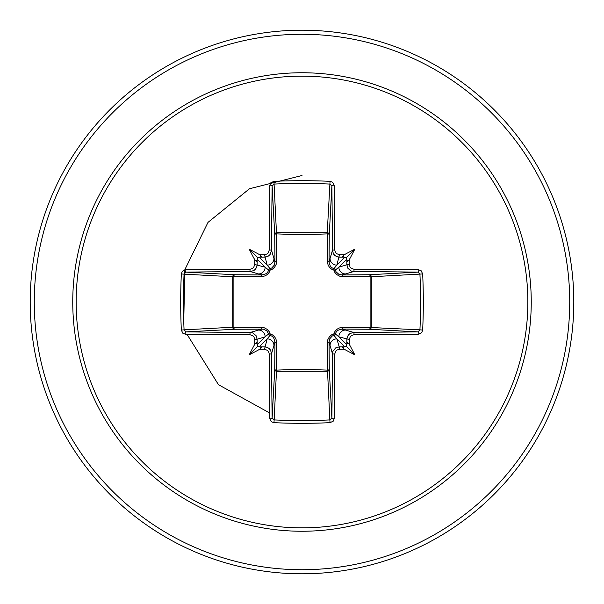 <?xml version="1.0" encoding="UTF-8"?>
<svg xmlns="http://www.w3.org/2000/svg" width="604" height="604" viewBox="0 0 604 604"><rect width="100%" height="100%" fill="white"/><g stroke="black" fill="none" stroke-linecap="round" stroke-linejoin="round"><path stroke-width="0.91" d="M264.492 349.271L267.179 338.852L270.079 335.318A2.038 2.023 45 0 1 268.682 333.921L265.148 336.821L257.115 339.229A268.712 23.42 90 0 0 257.183 344.34L257.931 346.069L259.66 346.817A268.712 23.42 0 0 0 264.771 346.885L267.006 347.277L268.999 348.387L270.509 350.063L271.566 353.657A268.546 7.029 90 0 0 272.125 417.945L274.156 419.931L273.944 422.672L271.377 421.735L269.845 418.821A270.577 7.082 -90 0 1 269.278 354.042L268.531 351.52L267.466 350.335L264.492 349.271A270.735 23.594 180 0 1 259.811 349.21A201.932 142.687 138 0 1 249.271 354.729A201.932 142.687 -48 0 1 254.79 344.189A270.735 23.594 -90 0 1 254.729 339.508L253.967 336.957L252.902 335.771L249.958 334.722A270.577 7.082 180 0 1 185.179 334.155L182.838 333.234L181.328 330.056L184.069 329.844L186.055 331.875A268.546 7.029 -0 0 0 250.343 332.434L252.555 332.819L256.043 335.605L257.115 339.229L254.729 339.508M181.328 330.056A271.792 119.147 -90 0 1 180.694 302A271.792 119.147 -90 0 1 181.328 273.944L184.069 274.156A269.754 118.248 90 0 0 183.435 302A269.754 118.248 90 0 0 184.069 329.844L232.706 327.24L232.706 276.76A2.038 1.835 93.1 0 1 234.533 274.729A2.038 0.657 -89.5 0 0 233.884 276.519L233.884 327.481L261.419 327.368L264.424 327.859L267.187 329.376L269.12 331.536L270.139 333.861L272.555 334.941L274.556 336.722L275.907 338.965L276.579 341.615L276.519 370.116L302 369.172L327.481 370.116L327.368 342.581L327.859 339.576L329.376 336.813L331.536 334.88L333.861 333.861L334.941 331.445L336.722 329.444L338.965 328.093L341.615 327.421L370.116 327.481A2.038 0.657 -89.5 0 1 369.467 329.271L341.992 329.037L353.657 332.434A2.038 0.393 89.7 0 1 354.042 334.722L351.52 335.469L350.335 336.534L349.271 339.508A270.735 23.594 90 0 1 349.21 344.189A201.932 142.687 48 0 1 354.729 354.729A201.932 142.687 -138 0 1 344.189 349.21A270.735 23.594 180 0 1 339.508 349.271L336.957 350.033L335.771 351.098L334.722 354.042A270.577 7.082 90 0 1 334.155 418.821L333.234 421.162L330.056 422.672A271.792 119.147 180 0 1 302 423.306A271.792 119.147 180 0 1 273.944 422.672M181.328 273.944L182.265 271.377L185.179 269.845A270.577 7.082 0 0 1 249.958 269.278L252.48 268.531L253.665 267.466L254.729 264.492A270.735 23.594 -90 0 1 254.79 259.811A201.932 142.687 -132 0 1 249.271 249.271A201.932 142.687 42 0 1 259.811 254.79A270.735 23.594 0 0 1 264.492 254.729L267.043 253.967L268.229 252.902L269.278 249.958A2.038 0.393 0.3 0 1 271.566 250.343L274.963 262.008L274.729 234.533A2.038 1.835 176.9 0 1 276.76 232.706L327.24 232.706L327.481 233.884A2.038 0.657 -179.5 0 1 329.271 234.533L329.037 262.008L332.434 250.343A268.546 7.029 -90 0 0 331.875 186.055L329.844 184.069A269.754 118.248 180 0 0 274.156 184.069L272.125 186.055A268.546 7.029 90 0 0 271.566 250.343L270.079 254.533L268.395 256.043L264.771 257.115A268.712 23.42 180 0 0 259.66 257.183L257.931 257.931L257.183 259.66A268.712 23.42 90 0 0 257.115 264.771L256.723 267.006L255.613 268.999L253.937 270.509L250.343 271.566A268.546 7.029 180 0 0 186.055 272.125L184.069 274.156L232.706 276.76L261.419 276.632L265.035 275.907L267.278 274.556L269.059 272.555L270.139 270.139L272.464 269.12L274.624 267.187L276.141 264.424L276.632 261.419L276.519 233.884L302 234.828L327.481 233.884L327.368 261.419A2.038 0.604 -179.5 0 1 329.037 262.008L330.328 266.205L331.853 267.723L333.921 268.682A2.038 2.023 -135 0 1 335.318 270.079L338.852 267.179L346.885 264.771A268.712 23.42 -90 0 0 346.817 259.66L346.069 257.931L344.34 257.183A268.712 23.42 180 0 0 339.229 257.115L336.994 256.723L335.001 255.613L333.491 253.937L332.434 250.343A2.038 0.393 179.7 0 1 334.722 249.958L335.469 252.48L336.534 253.665L339.508 254.729L336.821 265.148L333.921 268.682L333.861 270.139L331.445 269.059L329.444 267.278L328.093 265.035L327.368 261.419M269.278 249.958A270.577 7.082 -90 0 1 269.845 185.179L270.766 182.838L273.944 181.328A271.792 119.147 -0 0 1 302 180.694A271.792 119.147 -0 0 1 330.056 181.328L327.24 232.706A2.038 1.835 -176.9 0 1 329.271 234.533L331.875 186.055A2.038 0.883 179.3 0 1 334.155 185.179A270.577 7.082 90 0 1 334.722 249.958M339.508 254.729A270.735 23.594 -0 0 1 344.189 254.79A201.932 142.687 -42 0 1 354.729 249.271A201.932 142.687 132 0 1 349.21 259.811A270.735 23.594 90 0 1 349.271 264.492L350.033 267.043L351.098 268.229L354.042 269.278A270.577 7.082 -0 0 1 418.821 269.845A2.038 0.883 -89.3 0 1 417.945 272.125A268.546 7.029 180 0 0 353.657 271.566L341.992 274.963L338.799 274.261L336.05 271.8L335.318 270.079L333.861 270.139L334.88 272.464L336.813 274.624L339.576 276.141L342.581 276.632L370.116 276.519A2.038 0.657 89.5 0 0 369.467 274.729L417.945 272.125L419.931 274.156A269.754 118.248 -90 0 1 419.931 329.844L370.116 327.481L370.116 276.519L371.294 276.76L371.294 327.24A2.038 1.835 -86.9 0 1 369.467 329.271L417.945 331.875L419.931 329.844L422.672 330.056L421.735 332.623L418.821 334.155A270.577 7.082 180 0 1 354.042 334.722M302 76.142A225.858 225.858 0 0 1 527.858 302A225.858 225.858 0 0 1 302 527.858A225.858 225.858 0 0 1 76.142 302A225.858 225.858 0 0 1 302 76.142M330.056 181.328L332.623 182.265L334.155 185.179M418.821 269.845L421.162 270.766L422.672 273.944A271.792 119.147 90 0 1 422.672 330.056M302 30.2A271.8 271.8 0 0 1 573.8 302A271.8 271.8 0 0 1 302 573.8A271.8 271.8 0 0 1 30.2 302A271.8 271.8 0 0 1 302 30.2A271.8 271.8 0 0 0 30.2 302A271.8 271.8 0 0 0 302 573.8M302 175.507L249.505 188.735L207.995 222.385L184.824 269.731L183.752 321.728M186.938 334.178L218.482 384.703L269.777 413.03M249.958 334.722A2.038 0.393 -89.7 0 1 250.343 332.434L262.008 329.037A2.038 0.604 89.5 0 1 261.419 327.368M269.845 418.821A2.038 0.883 179.3 0 0 272.125 417.945L274.729 369.467A2.038 0.657 -179.5 0 0 276.519 370.116L274.156 419.931A269.754 118.248 -0 0 0 302 420.565A269.754 118.248 -0 0 0 329.844 419.931L327.481 370.116A2.038 0.657 179.5 0 0 329.271 369.467A2.038 1.835 -3.1 0 1 327.24 371.294L276.76 371.294A2.038 1.835 3.1 0 1 274.729 369.467L274.963 341.992L271.566 353.657A2.038 0.393 179.7 0 1 269.278 354.042M334.722 354.042A2.038 0.393 0.3 0 1 332.434 353.657L329.037 341.992L329.271 369.467L331.875 417.945A268.546 7.029 -90 0 0 332.434 353.657L332.819 351.445L335.605 347.957L339.229 346.885L339.508 349.271M349.271 339.508L338.852 336.821L335.318 333.921A2.038 2.023 -45 0 1 333.921 335.318L336.821 338.852L339.229 346.885A268.712 23.42 0 0 0 344.34 346.817L346.069 346.069L346.817 344.34A268.712 23.42 -90 0 0 346.885 339.229L347.277 336.994L348.387 335.001L350.063 333.491L353.657 332.434A268.546 7.029 0 0 0 417.945 331.875A2.038 0.883 89.3 0 1 418.821 334.155M185.179 269.845A2.038 0.883 89.3 0 0 186.055 272.125L234.533 274.729L262.008 274.963L250.343 271.566A2.038 0.393 89.7 0 1 249.958 269.278M254.729 264.492L265.148 267.179L268.682 270.079A2.038 2.023 135 0 1 270.079 268.682L267.179 265.148L264.492 254.729M276.632 342.581A2.038 0.604 -179.5 0 1 274.963 341.992L273.672 337.795L272.147 336.277L270.079 335.318L270.139 333.861L268.682 333.921L266.734 330.75L263.352 329.142L234.533 329.271A2.038 1.835 86.9 0 1 232.706 327.24L233.884 327.481A2.038 0.657 89.5 0 0 234.533 329.271L186.055 331.875A2.038 0.883 -89.3 0 0 185.179 334.155M330.056 422.672L329.844 419.931L331.875 417.945A2.038 0.883 0.7 0 0 334.155 418.821M342.581 276.632A2.038 0.604 89.5 0 0 341.992 274.963L369.467 274.729A2.038 1.835 -93.1 0 1 371.294 276.76L422.672 273.944M259.244 346.787L267.179 338.852A6.795 6.765 16.7 0 1 273.967 345.624M258.376 330.033A6.795 6.765 73.3 0 1 265.148 336.821L257.213 344.756M257.213 259.244L265.148 267.179A6.795 6.765 106.7 0 1 258.376 273.967M261.419 276.632A2.038 0.604 -89.5 0 1 262.008 274.963L266.205 273.672L267.723 272.147L268.682 270.079L270.139 270.139L270.079 268.682L271.8 267.95L274.261 265.201L274.963 262.008A2.038 0.604 179.5 0 1 276.632 261.419M273.967 258.376A6.795 6.765 163.3 0 1 267.179 265.148L259.244 257.213M330.033 345.624A6.795 6.765 -16.7 0 1 336.821 338.852L344.756 346.787M342.581 327.368A2.038 0.604 -89.5 0 1 341.992 329.037L337.795 330.328L336.277 331.853L335.318 333.921L333.861 333.861L333.921 335.318L332.2 336.05L329.739 338.799L329.037 341.992A2.038 0.604 179.5 0 1 327.368 342.581M346.787 344.756L338.852 336.821A6.795 6.765 -73.3 0 1 345.624 330.033M344.756 257.213L336.821 265.148A6.795 6.765 -163.3 0 1 330.033 258.376M354.042 269.278A2.038 0.393 -89.7 0 1 353.657 271.566L351.445 271.181L347.957 268.395L346.885 264.771L349.271 264.492M345.624 273.967A6.795 6.765 -106.7 0 1 338.852 267.179L346.787 259.244M269.845 185.179A2.038 0.883 0.7 0 1 272.125 186.055L274.729 234.533A2.038 0.657 179.5 0 1 276.519 233.884L273.944 181.328M257.183 344.34L256.428 342.687L254.79 344.189M259.811 349.21L261.313 347.587L259.66 346.817M254.79 259.811L256.413 261.313L257.183 259.66M259.66 257.183L261.313 256.428L259.811 254.79M344.34 346.817L342.687 347.572L344.189 349.21M349.21 344.189L347.587 342.687L346.817 344.34M344.189 254.79L342.687 256.413L344.34 257.183M346.817 259.66L347.572 261.313L349.21 259.811M249.271 354.729L257.931 346.069M354.729 354.729L346.069 346.069M354.729 249.271L346.069 257.931M249.271 249.271L257.931 257.931M302 531.248A229.248 229.248 0 0 1 72.752 302A229.248 229.248 0 0 1 302 72.752A229.248 229.248 0 0 1 531.248 302A229.248 229.248 0 0 1 302 531.248M302 34.277A267.723 267.723 0 0 1 569.723 302A267.723 267.723 0 0 1 302 569.723A267.723 267.723 0 0 1 34.277 302A267.723 267.723 0 0 1 302 34.277"/></g></svg>

